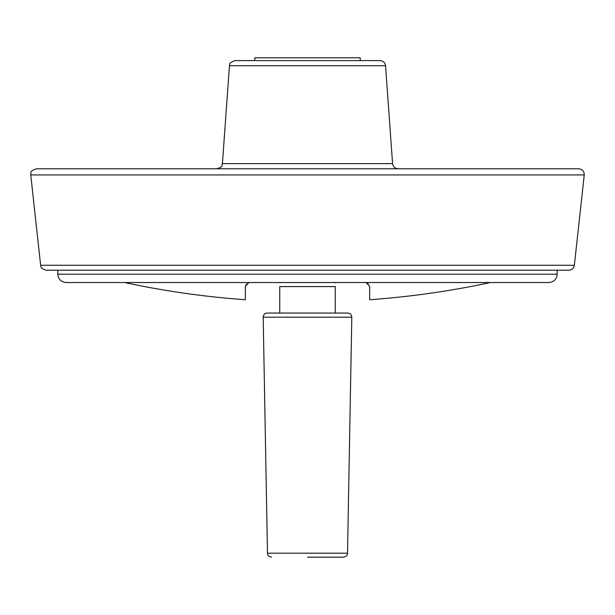 <?xml version="1.0" encoding="UTF-8"?>
<svg xmlns="http://www.w3.org/2000/svg" width="615" height="615" viewBox="0 0 615 615"><rect width="100%" height="100%" fill="white"/><g stroke="black" fill="none" stroke-linecap="round" stroke-linejoin="round"><path stroke-width="0.92" d="M335.244 286.598L335.244 313.05L279.756 313.05L279.756 286.598C279.756 280.878 279.756 280.878 279.756 286.598L335.244 286.598C335.244 280.878 335.244 280.878 335.244 286.598M246.753 283.899L245.362 286.144M248.914 282.531L245.354 286.236L245.354 299.736A871.417 871.417 0 0 1 124.561 282.531M490.439 282.531A871.417 871.417 0 0 1 369.646 299.736L369.646 286.236L366.086 282.531L368.4 284.03M362.381 168.787L578.738 168.787C582.39 169.21 584.227 171.262 584.25 174.937L574.364 265.273C573.78 268.317 571.942 269.962 568.852 270.216L46.148 270.216C38.76 267.671 41.789 266.626 40.636 265.273L30.75 174.937C31.703 173.146 28.282 171.739 36.262 168.787L252.619 168.787M578.738 168.787L36.262 168.787M398.113 168.787L216.887 168.787C224.275 166.273 221.323 165.089 222.422 163.636L392.578 163.636C393.077 166.796 394.922 168.51 398.113 168.787M385.551 65.743L229.449 65.743C231.117 64.121 226.374 64.198 234.984 60.593L380.016 60.593C383.199 60.87 385.044 62.584 385.551 65.743L392.578 163.636M234.984 60.593L254.787 60.593L254.787 57.818L360.213 57.818L360.213 60.593L254.787 60.593M347.744 313.05L267.256 313.05C264.75 313.304 263.397 314.68 263.189 317.194L351.811 317.194C351.603 314.68 350.25 313.304 347.744 313.05M307.5 557.182L343.454 557.182L307.5 557.182M557.182 274.205L57.818 274.205C58.31 279.264 61.085 282.039 66.143 282.531L548.857 282.531C553.915 282.039 556.69 279.264 557.182 274.205L557.182 270.216M574.364 265.273L40.636 265.273M584.25 174.937L30.75 174.937M351.811 317.194L347.521 553.185L267.479 553.185L263.189 317.194M279.756 282.746L281.055 282.531M335.244 282.746L333.945 282.531M57.818 274.205L57.818 270.216M229.449 65.743L222.422 163.636M347.521 553.185C347.613 555.222 346.253 556.552 343.454 557.182M267.479 553.185C267.387 555.222 268.747 556.552 271.546 557.182"/></g></svg>
